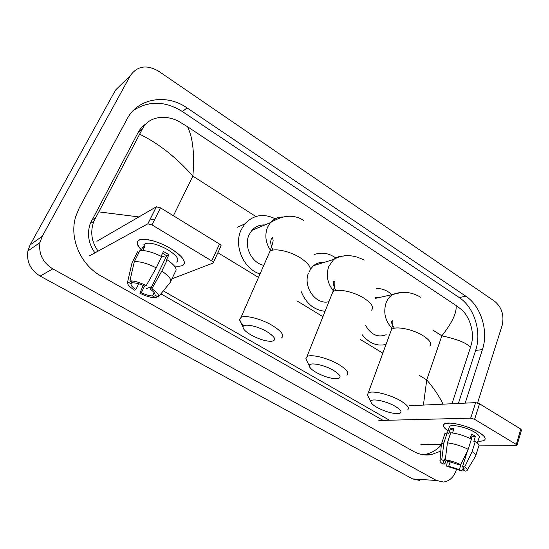 <?xml version="1.0" encoding="UTF-8"?>
<svg xmlns="http://www.w3.org/2000/svg" width="549" height="549" viewBox="0 0 549 549"><rect width="100%" height="100%" fill="white"/><g stroke="black" fill="none" stroke-linecap="round" stroke-linejoin="round"><path stroke-width="0.82" d="M478.625 432.145L483.456 435.707C486.833 439.557 485.007 441.375 477.966 441.156C481.37 441.341 483.607 440.943 484.671 439.955C486.167 438.164 484.149 435.556 478.625 432.145C469.505 427.108 460.24 424.103 450.818 423.128C442.048 423.073 441.128 425.667 448.053 430.91C443.915 428.021 442.563 425.798 443.983 424.26C446.859 420.74 467.7 425.386 478.625 432.145M420.863 444.381L441.176 444.635M478.906 445.102L516.986 445.383L516.273 444.436L520.781 429.112L521.481 430.093L517.041 445.184M474.611 419.326L470.692 418.16L475.626 402.63L479.524 403.769L474.611 419.326L516.273 444.436M378.817 420.5L470.692 418.16M479.524 403.769L520.781 429.112M475.626 402.63L409.135 405.759M471.042 435.611L472.065 436.331L471.227 439.001M467.556 450.66L462.464 466.828C464.022 467.995 464.502 468.853 463.919 469.402L462.91 469.779L463.541 467.755M461.174 463.809L459.341 469.608L448.725 466.231L450.194 461.661M470.143 438.466L471.543 434.039L473.636 435.185L475.413 436.331L473.828 441.382L475.317 441.396C478.57 443.702 479.654 445.438 478.57 446.618L475.825 455.464M449.109 427.671L449.501 426.47C451.594 423.91 466.677 427.28 474.59 432.166C478.618 434.65 480.087 436.544 478.996 437.855L477.383 443.029M452.527 432.962L453.913 428.68L450.4 428.714L448.78 433.703L447.195 432.784L443.921 442.83L441.767 459.664L444.196 461.036L445.713 456.363M444.464 434.932L444.896 433.6L447.195 432.784M450.702 432.763C457.365 433.484 464.276 435.597 471.426 439.104L468.215 449.308L460.755 464.68L458.525 464.591L447.716 461.167L445.28 459.781L447.421 442.865L450.702 432.763M441.286 445.129L441.629 443.592L443.921 442.83M447.421 442.865C454.098 443.654 461.023 445.809 468.215 449.308M447.408 460.988L446.591 466.135L448.725 466.231M459.341 469.608L461.723 470.96L463.514 467.721M461.723 470.96L446.591 466.135M446.062 460.227L444.834 464.035L442.707 463.946C440.415 462.375 439.536 461.174 440.072 460.343L441.767 459.664M445.28 459.781C450.249 460.529 455.409 462.162 460.755 464.68M444.834 464.035C443.201 462.834 442.693 461.956 443.304 461.386L444.196 461.036M462.464 466.828L464.701 466.925L472.126 451.587L475.317 441.396M472.126 451.587C475.407 453.865 476.511 455.567 475.441 456.693M464.701 466.925C467.254 468.729 467.961 470.006 466.815 470.747L465.291 471.131L462.91 469.779M472.065 436.331L475.413 436.331M450.4 428.714L453.344 430.443M395.376 406.411C385.817 400.633 369.587 397.751 370.939 401.937C371.302 403.44 373.251 405.224 376.779 407.283C384.897 411.572 392.11 413.685 398.396 413.623C402.698 412.814 401.696 410.405 395.376 406.411M368.365 396.824L367.425 394.957L368.201 393.05C371.522 390.003 389.996 394.367 400.756 400.887C407.344 404.929 409.657 407.928 407.701 409.883M379.256 297.517L375.248 297.709M376.381 288.5C382.042 288.397 387.237 290.448 391.952 294.669M365.668 325.55C371.062 334.787 377.897 337.848 386.18 334.725M386.036 344.422C377.012 346.543 369.065 343.31 362.189 334.725M333.511 370.403C323.69 364.488 308.318 361.77 309.313 365.991C309.643 367.789 311.914 369.93 316.128 372.4C323.937 376.593 330.889 378.714 336.969 378.762C342.048 377.925 340.895 375.139 333.511 370.403M307.008 361.118L305.875 358.717L306.932 356.651C310.665 353.762 327.979 357.975 338.891 364.557C346.666 369.381 349.329 372.908 346.865 375.145M324.04 262.415C320.149 262.093 316.663 263.17 313.582 265.641L310.37 269.23M314.22 254.551C321.625 251.936 328.824 253.075 335.823 257.968M308.408 273.176C302.78 287.038 316.128 305.361 328.926 301.669M325.07 311.31C313.939 310.068 305.91 303.322 300.982 291.087M266.938 331.658C256.898 325.626 242.404 323.032 243.015 327.238C243.276 329.393 245.945 331.96 251.01 334.945C258.504 339.021 265.167 341.155 271 341.341C276.943 340.504 275.591 337.278 266.938 331.658M244.003 325.708C241.196 323.334 239.741 321.295 239.645 319.6L241.018 317.411C245.135 314.742 261.276 318.839 272.297 325.461C281.507 331.225 284.588 335.384 281.541 337.93M264.872 224.953C259.704 224.699 255.367 226.517 251.854 230.408L249.102 234.746C243.482 246.137 251.689 263.115 263.794 265.318M260.02 273.965C243.495 269.017 233.407 245.492 241.189 229.77L244.792 223.971C253.398 214.824 263.541 213.101 275.221 218.783M182.659 265.455C186.893 262.099 182.886 256.452 170.643 248.525C159.086 241.512 143.927 237.463 139.144 240.002C135.932 241.821 136.68 245.115 141.381 249.87C133.661 240.915 137.085 237.779 151.661 240.462C158.03 242.143 164.357 244.833 170.643 248.525C176.586 252.128 180.724 255.594 183.043 258.929C186.289 264.666 183.4 267.02 174.369 265.984M146.542 288.541L151.73 286.557M171.919 278.823L213.136 263.04C213.691 262.587 213.225 261.873 211.722 260.899L219.511 244.072C220.986 245.053 221.446 245.787 220.876 246.268L213.376 262.525M151.984 224.891L147.825 223.82L156.362 206.788L160.5 207.824L151.984 224.891L211.722 260.899M89.226 255.985L147.825 223.82M160.5 207.824L219.511 244.072M156.362 206.788L96.885 241.292M143.865 244.779L144.229 245.382M162.579 253.261L166.649 255.786L150.392 289.316C153.981 291.855 155.491 293.784 154.921 295.101L154.996 294.95M154.166 292.59L152.54 295.952C149.602 295.897 145.869 294.827 141.326 292.734L144.6 286.036M165.86 257.412L161.331 255.82M161.097 256.308L163.43 251.517L166.285 253.103L168.92 254.777L166.237 260.322L167.246 259.883C174.767 265.153 177.478 269.044 175.399 271.542L170.89 280.985M143.749 246.357L145.094 243.646C150.241 242.226 157.838 244.278 167.898 249.788C176.805 255.532 179.722 259.636 176.641 262.093M142.795 250.536L144.792 246.522L142.479 247.668L141.045 250.543M138.856 252.609L137.518 251.826L132.007 262.847L127.642 281.863L131.094 283.812L131.952 282.076M139.803 250.701C145.142 250.035 152.45 252.012 161.715 256.623L156.252 267.843L146.254 285.555L144.792 286.125C140.105 283.963 136.303 282.886 133.366 282.879L129.9 280.91L134.279 261.784L139.803 250.701M134.279 261.784C139.597 261.207 146.926 263.225 156.252 267.843M143.131 285.377L139.926 293.262L141.326 292.734M152.54 295.952L155.902 297.86L157.138 296.357M155.902 297.86C151.84 297.935 146.514 296.405 139.926 293.262M138.712 283.771L135.829 289.625L134.443 290.167C128.994 286.53 126.73 283.758 127.642 281.863M129.9 280.91C133.942 280.731 139.391 282.275 146.254 285.555M135.829 289.625C132.247 287.134 130.669 285.199 131.094 283.812M150.392 289.316L151.874 288.753L161.825 271.082L167.246 259.883M161.825 271.082C169.421 276.312 172.194 280.127 170.156 282.529L158.407 296.885M151.874 288.753C157.343 292.5 159.484 295.252 158.297 297.016L154.921 295.101M166.649 255.786L168.92 254.777M142.479 247.668L143.824 248.457M456.377 469.807L456.281 470.088C453.803 477.156 449.556 481.137 443.537 482.029L436.469 480.492L52.773 268.866C42.76 262.566 38.492 253.81 39.974 242.583L42.252 236.303L130.374 75.556C137.325 65.88 146.713 64.418 158.544 71.157L494.574 301.209C501.896 307.351 504.407 315.462 502.115 325.536L477.575 402.939M419.525 480.416L412.601 478.927L40.159 276.099C30.518 270.108 26.427 261.736 27.875 250.975L30.078 244.95L115.558 90.015L130.374 75.556M465.175 403.124L482.427 349.61C488.74 331.026 481.006 306.081 465.84 296.227L187.079 107.92C166.683 93.481 137.861 98.01 127.114 118.955L79.276 207.879L75.783 216.354C68.913 237.964 80.477 264.906 101.208 276.065L413.404 451.333C419.148 454.49 425.029 455.615 431.054 454.709L440.806 451.127M458.394 403.44L475.647 350.427C481.96 332.008 474.288 307.289 459.204 297.544L182.385 111.536C165.098 100.838 148.731 100.494 133.29 110.521M422.984 454.702L424.377 454.524C430.821 453.447 436.455 450.29 441.266 445.061M149.554 287.388L150.941 288.177M160.898 293.845L383.065 420.39M146.02 123.813C142.699 125.975 140.077 128.85 138.156 132.433L90.214 223.656C86.893 233.812 88.444 243.55 94.874 252.883M389.467 420.225L163.307 290.901M98.079 251.126C91.47 241.759 90.05 231.822 93.831 221.322L142.315 129.084C148.01 116.676 165.702 113.773 179.695 121.974L187.525 126.709C192.905 137.675 194.682 154.139 192.864 176.105C176.325 157.419 158.613 143.454 139.721 134.203M451.985 403.741L470.39 347.654C467.721 343.379 458.209 339.44 441.849 335.83C452.321 322.538 457.043 312.415 456.006 305.45L187.525 126.709M456.006 305.45L461.002 309.19C468.997 315.51 474.556 331.37 471.694 342.864L470.39 347.654M423.396 405.087L426.745 379.908C434.053 388.459 439.474 396.543 443.002 404.167M98.745 211.873L138.883 216.93M150.241 219.003L154.489 219.861M429.84 346.035C431.939 343.544 429.84 340.195 423.547 335.981C413.253 329.208 395.06 325.646 391.492 329.537L390.586 332.015M400.53 292.624L392.645 294.511C389.687 296.371 387.491 299.164 386.064 302.89C383.195 312.498 385.151 320.911 391.931 328.137M371.481 310.219C374.123 307.365 371.735 303.425 364.316 298.416C353.899 291.588 336.866 288.095 332.872 291.814L331.678 294.799M343.962 256.088C340.16 255.861 336.757 256.973 333.744 259.416L328.837 266.272C325.838 275.042 327.314 283.188 333.27 290.716M308.929 271.933C312.209 268.681 309.464 264.055 300.701 258.057C290.201 251.216 274.342 247.764 269.957 251.229L268.42 254.743M283.387 217.02C278.233 216.841 273.917 218.708 270.424 222.626L267.617 227.108C264.57 234.91 265.496 242.603 270.396 250.179M419.601 375.557L426.745 379.908L441.849 335.83L433.504 330.477M173.402 215.75L192.864 176.105L255.807 216.484M314.309 254.015L314.803 254.331M217.898 252.712L258.497 277.437M296.927 300.845L322.922 316.677M360.384 339.495L382.831 353.165M42.252 236.303L30.078 244.95M52.773 268.866L40.159 276.099M436.469 480.492L412.601 478.927M182.385 111.536L187.079 107.92M459.204 297.544L465.84 296.227M475.647 350.427L482.427 349.61M91.758 220.176L95.567 217.685M138.156 132.433L142.315 129.084M463.919 469.402L464.145 468.695M447.401 432.9L449.501 426.47M441.629 443.592L444.896 433.6M440.072 460.343L441.389 443.853M467.357 469.841L475.125 456.926M370.939 401.937L367.425 394.957M394.408 328.24C389.66 321.131 392.357 320.856 392.391 320.753C393.269 320.993 392.967 323.924 391.492 329.537L368.201 393.05M375.091 298.45L392.645 294.511C402.204 290.895 411.565 291.821 420.733 297.277M309.313 365.991L305.875 358.717M335.727 290.613C332.975 284.341 332.543 281.212 334.423 281.205C334.78 281.047 335.768 283.593 332.872 291.814L306.932 356.651M313.582 265.641L333.744 259.416C343.084 254.166 353.22 254.407 364.152 260.13M243.015 327.238L239.645 319.6M272.963 250.104C268.509 241.066 272.043 237.141 272.633 237.806L273.086 240.085C273.347 241.107 272.304 244.827 269.957 251.229L241.018 317.411M251.854 230.408L270.424 222.626C276.325 219.126 281.678 217.068 286.496 216.45C292.638 215.702 298.333 217.006 303.583 220.362M244.792 223.971L237.326 227.245M156.41 206.76L147.88 223.793M143.467 246.92L145.094 243.646M39.974 242.583L27.875 250.975M424.377 454.524L431.054 454.709M90.214 223.656L93.831 221.322"/></g></svg>
